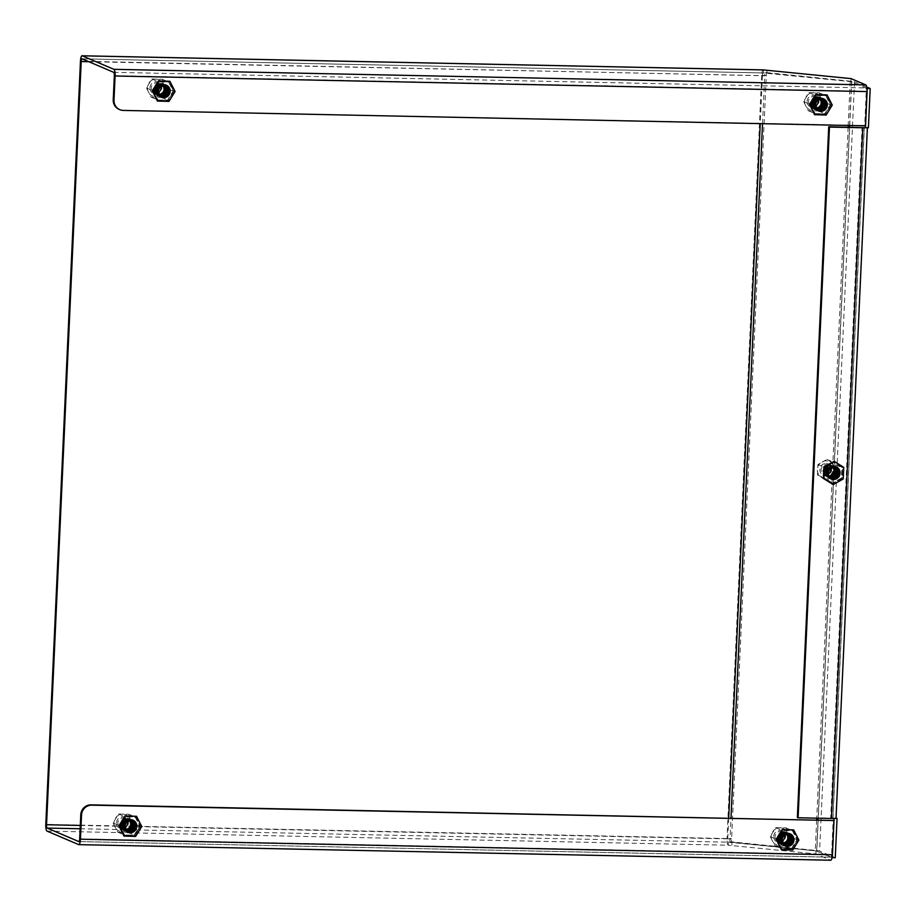 <?xml version="1.0" encoding="UTF-8"?>
<svg xmlns="http://www.w3.org/2000/svg" width="916" height="916" viewBox="0 0 916 916"><rect width="100%" height="100%" fill="white"/><g stroke="black" fill="none" stroke-linecap="round" stroke-linejoin="round"><path stroke-width="0.69" stroke-dasharray="4.58 3.44" d="M824.125 478.003L832.907 483.534L842.17 478.381L842.663 467.675L833.881 462.145L824.606 467.309L824.125 478.003L823.381 477.683L832.163 483.224L841.426 478.06L841.918 467.366L833.136 461.824L823.873 466.988L823.381 477.683M797.355 817.473L830.697 818.16L862.071 127.45M157.85 100.256L168.281 100.474L173.903 91.325L169.117 81.948L158.697 81.73L153.064 90.89L157.117 99.947L167.536 100.153L173.158 91.005L168.372 81.627L157.953 81.421L152.319 90.569L157.117 99.947M815.022 113.882L825.442 114.099L831.075 104.939L826.289 95.573L815.87 95.356L810.236 104.504L814.278 113.561L824.698 113.779L830.331 104.619L825.545 95.253L815.125 95.035L809.492 104.195L814.278 113.561M123.339 110.424L864.704 125.492L866.261 91.257L114.34 75.673M122.595 110.115A10.122 9.767 -66.9 0 1 119.08 109.359M782.493 830.365L776.86 839.525L781.646 848.892L792.065 849.109L797.699 839.949L792.913 830.583L781.749 830.045L776.115 839.205L780.901 848.571L791.321 848.788L796.954 839.64L792.168 830.262L781.749 830.045M125.32 816.751L119.687 825.9L124.473 835.278L134.904 835.484L140.526 826.335L135.74 816.957L124.576 816.431L118.943 825.579L123.74 834.957L134.16 835.174L139.782 826.014L134.996 816.648L124.576 816.431M79.681 838.884L831.602 854.468L833.159 820.232M865.952 127.725A6.08 0.584 2.6 0 0 867.395 127.416A6.08 0.584 2.6 0 0 867.212 127.255L868.414 127.771M80.139 828.762L728.357 842.193L728.22 845.216L815.847 853.907L830.594 860.193L78.673 844.609M832.037 857.571L816.648 850.998L729.915 842.022L730.052 838.999L727.762 838.861A3.034 0.756 91.2 0 0 728.357 842.193L815.984 850.884L830.732 857.17L78.959 841.586M815.984 850.884L815.847 853.907M88.783 61.693L762.41 75.65A3.034 0.756 91.2 0 1 763.223 72.937A3.034 0.756 91.2 0 1 763.291 72.948L850.918 81.638L865.654 87.925A3.034 0.756 91.2 0 1 866.261 91.257M850.918 81.638L851.056 78.616M866.925 88.302L850.197 81.513L764.849 72.765L766.406 72.593L731.472 841.838L816.82 850.575A6.08 0.584 -177.4 0 1 819.591 851.067L835.266 857.754M766.406 72.593L851.743 81.329A6.08 0.584 -177.4 0 1 854.525 81.822L866.754 87.031M864.257 127.347L832.907 817.908L834.591 818.435M80.459 61.223L764.711 75.788L764.849 72.765M762.536 123.671L764.711 75.788L766.268 75.604A6.08 0.584 -177.4 0 0 761.677 75.341A6.08 1.5 91.2 0 1 763.131 69.925M729.915 842.022L731.472 841.838M728.701 818.068L727.762 838.861L727.018 838.541A6.08 0.584 2.6 0 1 731.609 838.816L730.052 838.999L731.002 818.114M82.074 58.83L763.291 72.948L763.429 69.925M47.014 831.098L728.22 845.216A6.08 1.5 91.2 0 1 727.018 838.541L45.8 824.423M731.964 842.273L731.827 845.296M766.898 73.028L767.035 70.005M832.907 817.908L830.697 818.16M865.448 125.813L864.704 125.492M831.602 854.468A3.034 0.756 91.2 0 1 830.801 857.181A3.034 0.756 91.2 0 1 830.732 857.17M776.86 839.525L776.115 839.205M781.646 848.892L780.901 848.571M792.065 849.109L791.321 848.788M797.699 839.949L796.954 839.64M792.913 830.583L792.168 830.262M119.687 825.9L118.943 825.579M124.473 835.278L123.74 834.957M134.904 835.484L134.16 835.174M140.526 826.335L139.782 826.014M135.74 816.957L134.996 816.648M168.281 100.474L167.536 100.153M173.903 91.325L173.158 91.005M169.117 81.948L168.372 81.627M158.697 81.73L157.953 81.421M153.064 90.89L152.319 90.569M825.442 114.099L824.698 113.779M831.075 104.939L830.331 104.619M826.289 95.573L825.545 95.253M815.87 95.356L815.125 95.035M810.236 104.504L809.492 104.195M832.907 483.534L832.163 483.224M842.17 478.381L841.426 478.06M842.663 467.675L841.918 467.366M833.881 462.145L833.136 461.824M824.606 467.309L823.873 466.988M807.099 101.355A6.126 5.908 -66.9 0 1 813.316 95.379A6.126 5.908 -66.9 0 1 818.973 101.596A6.126 5.908 -66.9 0 1 812.755 107.561A6.126 5.908 -66.9 0 1 807.099 101.355M815.492 106.027A5.061 4.878 -66.9 0 1 808.393 101.481A5.061 4.878 -66.9 0 1 817.999 100.004M816.293 107.893A5.061 4.878 -66.9 0 1 811.37 102.752A5.061 4.878 -66.9 0 1 819.843 99.306M821.526 101.653A8.771 8.45 -66.9 0 1 812.641 110.195A8.771 8.45 -66.9 0 1 804.546 101.298A8.771 8.45 -66.9 0 1 813.431 92.756A8.771 8.45 -66.9 0 1 821.526 101.653M823.976 101.997L819.282 92.837L809.091 92.619L803.584 101.584L808.267 110.744L818.469 110.962L823.976 101.997L830.846 104.939L825.339 113.893L815.148 113.676L810.465 104.516L815.973 95.562L826.163 95.768L830.846 104.939M824.045 103.588L821.915 108.145L817.255 109.943L814.942 109.439L812.767 107.905L811.049 103.21L813.065 98.596L817.599 96.752L819.854 97.222L821.961 98.733L823.553 103.371L821.412 107.939L816.763 109.737L814.45 109.233L812.274 107.699L810.557 103.004L812.572 98.39L817.106 96.535L819.362 97.016L821.469 98.527L823.06 103.164L820.919 107.722L816.259 109.519L813.946 109.015A6.584 6.343 113.1 0 0 816.202 109.496C820.129 109.21 822.396 107.08 823.003 103.13L821.4 98.493L819.305 96.993L817.049 96.512L812.515 98.367L810.5 102.981L812.217 107.664L814.381 109.199L816.694 109.702L821.354 107.905L823.495 103.348L821.904 98.71L819.797 97.199L817.541 96.718L813.007 98.573L810.992 103.187L812.71 107.882L814.874 109.416L817.187 109.92L821.847 108.122L823.988 103.554M824.423 102.409L822.889 99.134L820.782 97.623L818.526 97.142L813.992 98.997L811.977 103.611L813.694 108.306L815.927 109.863L813.763 108.328L812.045 103.634L814.061 99.02L818.595 97.176L820.851 97.646L822.946 99.157L824.549 103.794L822.408 108.363L817.748 110.16L815.435 109.657L813.271 108.122L811.542 103.428L813.557 98.814L818.091 96.959L820.347 97.439L822.453 98.939L824.034 102.661M823.931 102.203L822.396 98.917L818.034 96.936L813.5 98.779L811.484 103.394L813.202 108.088L817.69 110.126L822.339 108.328L824.48 103.771M826.518 104.642L824.389 109.199L819.728 110.996L817.415 110.493L815.24 108.958L813.523 104.275L815.538 99.649L820.072 97.806L822.328 98.287L824.434 99.787L826.026 104.424L823.885 108.993L819.236 110.79L816.923 110.286L814.748 108.752L813.03 104.058L815.045 99.443L819.58 97.588L821.835 98.069L823.942 99.581L825.534 104.218L823.392 108.775L818.732 110.573L816.419 110.069L814.255 108.546L812.538 103.852L814.553 99.237L819.087 97.382L821.343 97.863L823.45 99.363L825.041 104.012M824.972 103.977L823.381 99.34L821.274 97.829L819.019 97.359L814.484 99.203L812.469 103.817L814.198 108.512L816.362 110.046L818.675 110.55L823.335 108.752L825.476 104.195L823.873 99.546L821.778 98.046L819.522 97.565L814.988 99.42L812.973 104.035L814.69 108.729L816.854 110.263L819.167 110.767L823.827 108.97L825.969 104.401L824.377 99.764L822.27 98.252L820.015 97.783L815.48 99.626L813.465 104.241L815.183 108.935L817.347 110.47L819.671 110.973L824.32 109.176L826.461 104.607M820.656 111.397L815.744 109.176L814.015 104.481L816.03 99.867L820.564 98.012L823.175 98.653M823.14 98.642L820.507 97.989L815.973 99.844L813.958 104.458L815.675 109.141L817.851 110.676L820.633 111.179M823.392 98.733L820.999 98.195L816.465 100.05L814.45 104.664L816.167 109.359L818.366 110.905M822.534 108.889L821.87 109.37M811.782 107.481A6.584 6.343 113.1 0 0 813.912 109.004L811.782 107.481L810.305 102.81L820.679 99.226M821.538 101.058L821.618 103.439M815.652 108.306L816.625 108.328L815.652 108.306L816.202 109.496M826.77 94.772L832.278 105.088M831.98 104.962L826.163 115.038M825.866 114.912L814.53 114.672M819.282 92.837L826.163 95.768M818.469 110.962L825.339 113.893M808.267 110.744L815.148 113.676M803.584 101.584L810.465 104.516M809.091 92.619L815.973 95.562M818.366 109.702L816.305 108.328L814.862 104.413L816.534 100.554L820.301 99.008L822.053 99.352L820.175 98.962L816.408 100.508L814.736 104.355L816.19 108.271L818.309 109.68M818.137 109.577L815.812 108.111L814.37 104.195L816.042 100.348L819.809 98.802L822.099 99.42M817.896 109.439L815.32 107.905L813.877 103.989L815.549 100.142L819.316 98.596L821.904 99.363M817.667 109.29L814.828 107.687L813.385 103.783L815.045 99.924L818.824 98.378L821.641 99.306M817.45 109.13L814.324 107.481L812.881 103.565L814.553 99.718L818.32 98.172L821.366 99.26M817.232 108.947L813.832 107.275L812.389 103.359L814.061 99.501L817.828 97.955L821.08 99.237M817.026 108.764L813.339 107.058L811.897 103.142L813.568 99.294L817.335 97.749L820.793 99.226M816.82 108.557L812.847 106.851L811.404 102.936L813.076 99.077L816.843 97.531L820.507 99.226M818.549 109.794L816.683 108.489L815.24 104.573L816.912 100.714L820.679 99.168L822.545 99.569M818.068 109.554L815.687 108.065L814.244 104.149L815.916 100.291L819.683 98.745L821.56 99.146M817.839 109.405L815.194 107.848L813.752 103.932L815.423 100.084L819.19 98.539L821.835 99.352M817.61 109.256L814.702 107.641L813.259 103.726L814.931 99.878L818.698 98.333L821.572 99.294M817.393 109.084L814.21 107.424L812.767 103.508L814.427 99.661L818.206 98.115L821.297 99.26M817.175 108.901L813.706 107.218L812.263 103.302L813.935 99.455L817.702 97.909L821.011 99.237M816.969 108.706L813.213 107.012L811.771 103.096L813.442 99.237L817.209 97.691L820.725 99.226M816.763 108.5L812.721 106.794L811.278 102.878L812.95 99.031L816.717 97.485L820.427 99.237M820.221 111.214L820.427 110.183M826.049 463.496A6.126 5.908 -66.9 0 1 831.705 469.713A6.126 5.908 -66.9 0 1 825.499 475.679A6.126 5.908 -66.9 0 1 819.843 469.473A6.126 5.908 -66.9 0 1 826.049 463.496M827.938 474.293A5.061 4.878 -66.9 0 1 821.251 468.671A5.061 4.878 -66.9 0 1 830.766 468.236M828.774 476.011A5.061 4.878 -66.9 0 1 824.24 469.942A5.061 4.878 -66.9 0 1 832.644 467.481M825.373 478.312A8.771 8.45 -66.9 0 1 817.278 469.416A8.771 8.45 -66.9 0 1 826.175 460.874A8.771 8.45 -66.9 0 1 834.27 469.771A8.771 8.45 -66.9 0 1 825.373 478.312M826.037 480.373L835.106 475.324L835.587 464.859L826.988 459.443L817.931 464.492L817.45 474.957L826.037 480.373L832.919 483.305L824.331 477.889L824.801 467.423L833.869 462.374L842.457 467.79L841.987 478.255L832.919 483.305M832.587 479.171L828.11 477.133L826.381 472.438L828.408 467.824L832.93 465.969L837.293 467.962L838.896 472.599L836.755 477.156L832.094 478.954L827.606 476.915L825.888 472.232L827.904 467.618L832.438 465.763L836.8 467.744L838.392 472.393L836.251 476.95L831.602 478.747L827.114 476.709L825.396 472.015L827.411 467.4L831.946 465.557L836.308 467.538L837.9 472.175L835.758 476.744L831.11 478.541L826.621 476.503L824.904 471.809L826.919 467.194L831.453 465.339L835.816 467.32L837.407 471.969L835.266 476.526L830.606 478.324L826.129 476.286L824.411 471.591L826.427 466.977L830.961 465.133L835.312 467.114L836.915 471.751L834.774 476.32L830.114 478.118L825.637 476.08L823.908 471.385L825.934 466.771L830.457 464.916L834.82 466.908L836.423 471.545L834.281 476.102L829.621 477.9L825.133 475.862L823.415 471.168L825.43 466.553L829.965 464.71L834.327 466.691L835.919 471.328L833.778 475.896L829.129 477.694L824.64 475.656L822.923 470.961L824.938 466.347A6.584 6.343 113.1 0 0 822.866 470.939L824.583 475.633L829.06 477.66L833.72 475.873L835.861 471.305L834.27 466.668L829.907 464.687L825.373 466.53L823.358 471.145L825.076 475.839L829.564 477.877L834.213 476.08L836.354 471.511L834.762 466.874L830.4 464.893L825.866 466.748L823.85 471.362L825.568 476.045L830.056 478.083L834.705 476.286L836.846 471.729L835.255 467.091L830.892 465.099L826.358 466.954L824.343 471.568L826.06 476.263L830.549 478.301L835.209 476.503L837.35 471.935L835.747 467.297L831.385 465.317L826.862 467.16L824.835 471.774L826.564 476.469L831.041 478.507L835.701 476.709L837.842 472.152L836.239 467.515L831.888 465.523L827.354 467.378L825.339 471.992L827.056 476.686L831.533 478.725L836.193 476.927L838.335 472.358L836.743 467.721L832.381 465.74L827.846 467.584L825.831 472.198L827.549 476.892L832.037 478.931L836.686 477.133L838.827 472.576L837.235 467.927L832.873 465.946L828.339 467.801L826.324 472.416L828.041 477.11L832.529 479.137M836.193 466.885L833.858 466.37C830.01 466.691 827.835 468.855 827.308 472.839L826.885 472.645C827.4 468.66 829.587 466.507 833.434 466.187L835.976 466.794M835.942 466.782L833.365 466.164L828.831 468.007L826.816 472.622L828.533 477.316L830.915 478.931M824.938 466.347L829.495 464.721L833.262 466.45M833.778 467.046L834.236 467.778M834.694 468.923L834.865 469.725M830.068 476.423L826.919 476.045L823.805 470.435L822.866 470.939M833.915 461.217L843.762 467.355M843.464 467.229L843.235 478.988M842.938 478.862L832.862 484.472M835.106 475.324L841.987 478.255M817.45 474.957L824.331 477.889M817.931 464.492L824.801 467.423M826.988 459.443L833.869 462.374M835.587 464.859L842.457 467.79M826.885 472.645L828.224 472.793M827.721 472.816L829.392 468.729L833.159 467.183L835.289 467.687M830.743 477.66L828.556 476.228L827.114 472.312L828.774 468.465L832.541 466.92L834.968 467.584M827.32 473.549L828.9 468.523L832.667 466.977L835.026 467.607M830.503 477.545L828.178 476.068L826.736 472.152L828.408 468.305L832.175 466.759L834.762 467.538M830.262 477.408L827.686 475.862L826.243 471.946L827.915 468.099L831.682 466.553L834.499 467.481M830.033 477.247L827.194 475.656L825.751 471.74L827.423 467.881L831.19 466.336L834.224 467.435M829.816 477.087L826.701 475.438L825.259 471.522L826.919 467.675L830.686 466.13L833.949 467.4M829.598 476.915L826.198 475.232L824.755 471.316L826.427 467.458L830.194 465.912L833.652 467.389M829.392 476.721L825.705 475.015L824.263 471.099L825.934 467.252L829.701 465.706L833.365 467.4M829.186 476.515L825.213 474.809L823.805 470.435M828.098 472.736L829.77 468.889L833.537 467.343L835.472 467.767M827.606 472.816L829.278 468.671L833.045 467.126L835.22 467.664M830.434 477.511L828.053 476.022L826.61 472.106L828.282 468.259L832.049 466.713L834.705 467.515M830.205 477.362L827.56 475.805L826.118 471.889L827.789 468.042L831.556 466.496L834.43 467.469M829.976 477.213L827.068 475.599L825.625 471.683L827.297 467.836L831.064 466.29L834.155 467.423M829.759 477.041L826.576 475.393L825.133 471.477L826.805 467.618L830.572 466.072L833.869 467.4M829.541 476.858L826.083 475.175L824.64 471.259L826.301 467.412L830.068 465.866L833.583 467.389M829.335 476.663L825.579 474.969L824.137 471.053L825.808 467.194L829.575 465.649L833.285 467.4M829.129 476.457L828.385 476.423M773.722 836.365A6.126 5.908 -66.9 0 1 779.94 830.4A6.126 5.908 -66.9 0 1 785.596 836.606A6.126 5.908 -66.9 0 1 779.379 842.583A6.126 5.908 -66.9 0 1 773.722 836.365M782.115 841.037A5.061 4.878 -66.9 0 1 775.016 836.491A5.061 4.878 -66.9 0 1 784.623 835.026M782.917 842.903A5.061 4.878 -66.9 0 1 777.993 837.774A5.061 4.878 -66.9 0 1 786.466 834.316M788.149 836.663A8.771 8.45 -66.9 0 1 779.264 845.205A8.771 8.45 -66.9 0 1 771.169 836.308A8.771 8.45 -66.9 0 1 780.054 827.766A8.771 8.45 -66.9 0 1 788.149 836.663M790.6 837.018L785.905 827.846L775.715 827.64L770.207 836.594L774.89 845.766L785.092 845.972L790.6 837.018L797.47 839.949L791.962 848.903L781.772 848.697L777.089 839.525L782.596 830.572L792.787 830.778L797.47 839.949M790.668 838.598L788.539 843.155L783.878 844.953L781.566 844.46L779.39 842.926L777.673 838.232L779.688 833.617L784.222 831.762L786.478 832.243L788.584 833.743L790.176 838.392L788.035 842.949L783.386 844.747L781.073 844.243L778.898 842.709L777.18 838.014L779.195 833.4L783.73 831.556L785.985 832.026L788.092 833.537L789.684 838.174L787.542 842.743L782.882 844.541L780.569 844.037A6.584 6.343 113.1 0 0 782.825 844.506C786.752 844.22 789.019 842.102 789.626 838.151L788.023 833.514L785.928 832.003L783.672 831.522L779.138 833.377L777.123 837.991L778.84 842.686L781.005 844.22L783.317 844.724L787.978 842.926L790.119 838.358L788.527 833.72L786.42 832.22L784.165 831.739L779.63 833.583L777.615 838.197L779.333 842.892L781.497 844.426L783.81 844.93L788.47 843.132L790.611 838.575M783.833 845.273L780.386 843.338L778.669 838.655L780.684 834.029L785.218 832.186L787.474 832.667L789.569 834.167L791.172 838.804L789.031 843.373L784.371 845.17L782.058 844.667L779.894 843.132L778.165 838.438L780.18 833.823L784.714 831.968L786.97 832.449L789.077 833.961L790.657 837.671M790.554 837.213L789.019 833.926L784.657 831.946L780.123 833.8L778.108 838.415L779.825 843.109L784.314 845.147L788.962 843.35L791.103 838.781M791.046 837.419L789.512 834.144L787.405 832.633L785.149 832.163L780.615 834.007L778.6 838.621L780.317 843.315L783.81 845.25M793.142 839.651L791.012 844.22L786.352 846.018L784.039 845.514L781.863 843.98L780.146 839.285L782.161 834.671L786.695 832.816L788.951 833.297L791.058 834.797L792.649 839.445L790.508 844.002L785.859 845.8L783.546 845.296L781.371 843.762L779.653 839.067L781.669 834.453L786.203 832.61L788.458 833.091L790.565 834.591L792.157 839.228L790.016 843.796L785.356 845.594L783.043 845.09L780.879 843.556L779.161 838.861L781.176 834.247L785.71 832.392L787.966 832.873L790.073 834.384L791.664 839.022M791.596 838.999L790.004 834.35L787.897 832.85L785.642 832.369L781.108 834.224L779.092 838.838L780.821 843.533L782.985 845.056L785.298 845.56L789.958 843.762L792.1 839.205L790.497 834.568L788.401 833.056L786.146 832.575L781.611 834.43L779.596 839.045L781.314 843.739L783.478 845.273L785.791 845.777L790.451 843.98L792.592 839.411L791 834.774L788.894 833.274L786.638 832.793L782.104 834.636L780.088 839.262L781.806 843.945L783.97 845.479L786.283 845.983L790.943 844.186L793.084 839.628M787.279 846.407L782.367 844.186L780.638 839.491L782.653 834.877L787.188 833.033L789.798 833.675M789.764 833.663L787.13 832.999L782.596 834.854L780.581 839.468L782.298 844.163L784.474 845.697L787.256 846.189M790.016 833.755L787.623 833.217L783.088 835.06L781.073 839.674L782.791 844.369L784.989 845.915M789.157 843.911L788.493 844.38M778.405 842.502A6.584 6.343 113.1 0 0 780.535 844.014L778.405 842.502L776.928 837.819L787.302 834.236M788.161 836.068L788.241 838.461M782.275 843.327L783.249 843.338L782.275 843.327L782.825 844.506M793.393 829.782L798.901 840.098M798.603 839.972L792.787 850.048M792.489 849.922L781.153 849.693M785.905 827.846L792.787 830.778M785.092 845.972L791.962 848.903M774.89 845.766L781.772 848.697M770.207 836.594L777.089 839.525M775.715 827.64L782.596 830.572M784.989 844.724L782.928 843.338L781.485 839.422L783.157 835.575L786.924 834.029L788.802 834.419L786.798 833.972L783.031 835.518L781.359 839.377L782.814 843.293L784.932 844.689M784.76 844.598L782.436 843.132L780.993 839.216L782.665 835.358L786.432 833.812L788.722 834.43M784.52 844.46L781.943 842.915L780.501 838.999L782.172 835.152L785.939 833.606L788.527 834.384M784.291 844.312L781.451 842.709L780.008 838.793L781.669 834.945L785.447 833.388L788.264 834.316M784.073 844.14L780.947 842.491L779.505 838.575L781.176 834.728L784.943 833.182L787.989 834.281M783.856 843.968L780.455 842.285L779.012 838.369L780.684 834.522L784.451 832.976L787.703 834.247M783.649 843.773L779.963 842.079L778.52 838.163L780.192 834.304L783.959 832.758L787.417 834.236M783.443 843.567L779.47 841.861L778.028 837.945L779.699 834.098L783.466 832.552L787.13 834.247M785.172 844.804L783.306 843.499L781.863 839.583L783.524 835.736L787.302 834.19L789.168 834.579M784.691 844.563L782.31 843.075L780.867 839.159L782.539 835.312L786.306 833.766L788.184 834.155M784.462 844.426L781.817 842.869L780.375 838.953L782.046 835.094L785.813 833.549L788.458 834.362M784.233 844.266L781.325 842.651L779.882 838.735L781.554 834.888L785.321 833.342L788.195 834.304M784.016 844.105L780.833 842.445L779.39 838.529L781.05 834.671L784.829 833.125L787.92 834.27M783.798 843.922L780.329 842.228L778.886 838.312L780.558 834.465L784.325 832.919L787.634 834.247M783.592 843.728L779.837 842.022L778.394 838.106L780.066 834.258L783.833 832.713L787.348 834.236M783.386 843.51L779.344 841.815L777.902 837.9L779.573 834.041L783.34 832.495L787.05 834.247M786.844 846.224L787.05 845.205M116.561 822.74A6.126 5.908 -66.9 0 1 122.767 816.774A6.126 5.908 -66.9 0 1 128.423 822.992A6.126 5.908 -66.9 0 1 122.217 828.957A6.126 5.908 -66.9 0 1 116.561 822.74M124.942 827.423A5.061 4.878 -66.9 0 1 117.843 822.877A5.061 4.878 -66.9 0 1 127.45 821.4M125.744 829.278A5.061 4.878 -66.9 0 1 120.832 824.148A5.061 4.878 -66.9 0 1 129.293 820.69M130.988 823.049A8.771 8.45 -66.9 0 1 122.091 831.591A8.771 8.45 -66.9 0 1 113.996 822.694A8.771 8.45 -66.9 0 1 122.893 814.152A8.771 8.45 -66.9 0 1 130.988 823.049M133.427 823.392L128.744 814.232L118.553 814.015L113.034 822.969L117.729 832.14L127.919 832.346L133.427 823.392L140.297 826.324L134.789 835.289L124.599 835.071L119.916 825.911L125.423 816.946L135.614 817.164L140.297 826.324M133.507 824.972L131.366 829.541L126.706 831.339L122.229 829.301L120.511 824.606L122.526 819.992L127.061 818.148L131.412 820.129L133.015 824.766L130.874 829.335L126.213 831.121L121.725 829.095L120.007 824.4L122.023 819.786L126.557 817.931L130.919 819.912L132.511 824.56L130.381 829.117L125.721 830.915L121.233 828.877A6.584 6.343 113.1 0 0 125.652 830.892C129.591 830.594 131.858 828.476 132.454 824.526L130.862 819.889L128.755 818.389L126.5 817.908L121.965 819.751L119.95 824.366L121.668 829.06L123.832 830.594L126.156 831.098L130.805 829.301L132.946 824.743L131.354 820.106L129.248 818.595L126.992 818.114L122.458 819.969L120.443 824.583L122.16 829.278L124.336 830.812L126.648 831.316L131.309 829.518L133.438 824.95M126.671 831.648L123.213 829.724L121.496 825.03L123.511 820.415L128.045 818.56L130.301 819.041L132.408 820.553L133.999 825.19L131.858 829.747L127.198 831.545L124.885 831.041L122.721 829.507L121.004 824.824L123.019 820.209L127.553 818.354L129.809 818.835L131.904 820.335L133.496 824.057M133.381 823.598L131.847 820.312L127.484 818.332L122.95 820.175L120.935 824.789L122.652 829.484L127.141 831.522L131.801 829.724L133.942 825.167M133.873 823.805L132.339 820.518L130.244 819.019L127.988 818.538L123.454 820.393L121.439 825.007L123.156 829.701L126.637 831.625M135.98 826.037L133.839 830.594L129.179 832.392L126.866 831.888L124.702 830.354L122.984 825.66L125 821.045L129.534 819.202L131.79 819.671L133.885 821.183L135.488 825.82L133.347 830.388L128.687 832.186L126.374 831.682L124.198 830.148L122.481 825.453L124.496 820.839L129.03 818.984L131.286 819.465L133.393 820.976L134.984 825.614L132.854 830.171L128.194 831.968L125.881 831.465L123.706 829.93L121.988 825.236L124.004 820.622L128.538 818.778L130.793 819.259L132.9 820.759L134.492 825.396M134.434 825.373L132.831 820.736L130.736 819.225L128.48 818.755L123.946 820.599L121.931 825.213L123.649 829.907L125.813 831.442L128.126 831.946L132.786 830.148L134.927 825.579L133.335 820.942L131.228 819.442L128.973 818.961L124.439 820.816L122.423 825.43L124.141 830.114L126.305 831.648L128.629 832.152L133.278 830.354L135.419 825.797L133.828 821.16L131.721 819.648L129.465 819.167L124.931 821.022L122.916 825.637L124.633 830.331L126.809 831.865L129.122 832.369L133.782 830.572L135.912 826.003M130.106 832.793L125.194 830.572L123.477 825.877L125.492 821.263L130.026 819.408L132.625 820.049M132.591 820.038L129.958 819.385L125.423 821.228L123.408 825.843L125.126 830.537L127.301 832.072L130.083 832.575M132.854 820.129L130.461 819.591L125.927 821.446L123.912 826.06L125.629 830.755L127.828 832.3M131.984 830.285L131.32 830.755M121.233 828.877L119.756 824.205L130.141 820.622M130.988 822.453L131.068 824.835M125.103 829.701L126.076 829.724L125.103 829.701L125.652 830.892M136.232 816.167L141.728 826.484M141.43 826.347L135.614 836.434M135.316 836.308L123.992 836.068M128.744 814.232L135.614 817.164M127.919 832.346L134.789 835.289M117.729 832.14L124.599 835.071M113.034 822.969L119.916 825.911M118.553 814.015L125.423 816.946M127.828 831.098L125.767 829.724L124.324 825.808L125.984 821.95L129.751 820.404L131.515 820.747L129.637 820.358L125.87 821.904L124.198 825.751L125.641 829.667L127.759 831.064M127.587 830.972L125.263 829.507L123.82 825.591L125.492 821.744L129.259 820.198L131.561 820.816M127.347 830.835L124.771 829.301L123.328 825.385L125 821.526L128.767 819.98L131.354 820.759M127.129 830.686L124.278 829.083L122.836 825.167L124.507 821.32L128.274 819.774L131.091 820.702M126.9 830.526L123.786 828.877L122.343 824.961L124.015 821.114L127.782 819.568L130.816 820.656M126.683 830.343L123.294 828.659L121.851 824.743L123.511 820.896L127.278 819.351L130.541 820.633M126.477 830.148L122.79 828.453L121.347 824.537L123.019 820.69L126.786 819.144L130.255 820.622M126.271 829.942L122.297 828.247L120.855 824.331L122.526 820.473L126.293 818.927L129.958 820.622M128.011 831.19L126.133 829.873L124.691 825.957L126.362 822.11L130.129 820.564L132.007 820.965M127.53 830.938L125.148 829.461L123.706 825.545L125.366 821.686L129.133 820.141L131.011 820.541M127.29 830.801L124.645 829.243L123.202 825.327L124.874 821.48L128.641 819.935L131.297 820.747M127.072 830.652L124.152 829.037L122.71 825.121L124.381 821.263L128.148 819.717L131.022 820.69M126.843 830.48L123.66 828.82L122.217 824.904L123.889 821.057L127.656 819.511L130.748 820.644M126.637 830.297L123.168 828.614L121.725 824.698L123.397 820.851L127.164 819.293L130.461 820.622M126.419 830.102L122.675 828.396L121.233 824.48L122.893 820.633L126.66 819.087L130.175 820.622M126.225 829.896L122.172 828.19L120.729 824.274L122.401 820.427L126.168 818.881L129.877 820.622M129.671 832.61L129.877 831.579M149.938 87.73A6.126 5.908 -66.9 0 1 156.144 81.764A6.126 5.908 -66.9 0 1 161.8 87.982A6.126 5.908 -66.9 0 1 155.594 93.947A6.126 5.908 -66.9 0 1 149.938 87.73M158.319 92.401A5.061 4.878 -66.9 0 1 151.22 87.867A5.061 4.878 -66.9 0 1 160.827 86.39M159.121 94.268A5.061 4.878 -66.9 0 1 154.209 89.138A5.061 4.878 -66.9 0 1 162.67 85.68M164.365 88.028A8.771 8.45 -66.9 0 1 155.468 96.569A8.771 8.45 -66.9 0 1 147.373 87.673A8.771 8.45 -66.9 0 1 156.27 79.131A8.771 8.45 -66.9 0 1 164.365 88.028M166.804 88.383L162.121 79.211L151.93 79.005L146.411 87.959L151.106 97.13L161.296 97.336L166.804 88.383L173.674 91.314L168.166 100.268L157.976 100.062L153.293 90.89L158.8 81.936L168.991 82.142L173.674 91.314M166.884 89.963L164.743 94.531L160.082 96.329L155.606 94.291L153.888 89.596L155.903 84.982L160.437 83.127L164.788 85.108L166.391 89.757L164.25 94.314L159.59 96.111L155.102 94.073L153.384 89.379L155.399 84.764L159.934 82.921L164.296 84.902L165.888 89.539L163.758 94.108L159.098 95.905L154.609 93.867A6.584 6.343 113.1 0 0 159.029 95.871C162.968 95.585 165.235 93.466 165.83 89.516L164.239 84.879L162.132 83.367L159.876 82.887L155.342 84.741L153.327 89.356L155.044 94.05L157.209 95.585L159.533 96.088L164.182 94.291L166.323 89.722L164.731 85.085L162.624 83.585L160.369 83.104L155.834 84.948L153.819 89.573L155.537 94.256L157.712 95.791L160.025 96.294L164.685 94.497L166.815 89.94M160.048 96.638L156.59 94.714L154.873 90.02L156.888 85.406L161.422 83.551L163.678 84.032L165.785 85.532L167.376 90.18L165.235 94.737L160.575 96.535L158.262 96.031L156.098 94.497L154.38 89.802L156.396 85.188L160.93 83.345L163.185 83.814L165.281 85.325L166.872 89.035M166.758 88.577L165.224 85.302L160.861 83.31L156.327 85.165L154.312 89.779L156.029 94.474L160.518 96.512L165.178 94.714L167.319 90.146M167.25 88.795L165.716 85.509L163.621 84.009L161.365 83.528L156.831 85.371L154.815 89.986L156.533 94.68L160.014 96.615M169.357 91.016L167.216 95.585L162.556 97.382L160.243 96.878L158.079 95.344L156.361 90.65L158.376 86.035L162.911 84.18L165.166 84.661L167.262 86.173L168.865 90.81L166.723 95.367L162.063 97.165L159.75 96.661L157.575 95.127L155.857 90.444L157.873 85.818L162.407 83.974L164.662 84.455L166.769 85.955L168.361 90.592L166.231 95.161L161.571 96.959L159.258 96.455L157.083 94.921L155.365 90.226L157.38 85.612L161.914 83.757L164.17 84.238L166.277 85.749L167.868 90.386M167.811 90.363L166.208 85.715L164.113 84.215L161.857 83.734L157.323 85.589L155.308 90.203L157.025 94.898L159.189 96.432L161.502 96.936L166.162 95.138L168.304 90.569L166.712 85.932L164.605 84.421L162.35 83.951L157.815 85.795L155.8 90.409L157.518 95.104L159.682 96.638L162.006 97.142L166.655 95.344L168.796 90.787L167.204 86.138L165.098 84.638L162.842 84.157L158.308 86.012L156.292 90.627L158.01 95.321L160.186 96.844L162.498 97.348L167.159 95.55L169.288 90.993M163.483 97.772L158.571 95.55L156.854 90.856L158.869 86.241L163.403 84.398L166.002 85.039M165.968 85.028L163.334 84.364L158.8 86.218L156.785 90.833L158.502 95.527L160.678 97.062L163.46 97.554M166.231 85.119L163.838 84.581L159.304 86.425L157.289 91.05L159.006 95.733L161.205 97.279M165.361 95.275L164.697 95.745M154.609 93.867L153.132 89.184L163.517 85.6M164.365 87.432L164.445 89.825M158.479 94.692L159.453 94.703L158.479 94.692L159.029 95.871M169.609 81.158L175.105 91.463M174.807 91.337L168.991 101.413M168.693 101.287L157.369 101.058M162.121 79.211L168.991 82.142M161.296 97.336L168.166 100.268M151.106 97.13L157.976 100.062M146.411 87.959L153.293 90.89M151.93 79.005L158.8 81.936M161.205 96.088L159.144 94.703L157.701 90.787L159.361 86.94L163.128 85.394L165.006 85.795L163.014 85.337L159.247 86.883L157.575 90.741L159.018 94.657L161.147 96.054M160.964 95.962L158.64 94.497L157.197 90.581L158.869 86.734L162.636 85.177L164.937 85.795M160.724 95.825L158.147 94.279L156.705 90.363L158.376 86.516L162.143 84.97L164.731 85.749M160.506 95.676L157.655 94.073L156.212 90.157L157.884 86.31L161.651 84.764L164.468 85.692M160.277 95.504L157.163 93.867L155.72 89.951L157.392 86.093L161.159 84.547L164.193 85.646M160.06 95.333L156.67 93.65L155.228 89.734L156.888 85.886L160.655 84.341L163.918 85.612M159.853 95.138L156.167 93.443L154.724 89.528L156.396 85.669L160.163 84.123L163.632 85.6M159.647 94.932L155.674 93.226L154.231 89.31L155.903 85.463L159.67 83.917L163.334 85.612M161.388 96.169L159.51 94.863L158.067 90.947L159.739 87.1L163.506 85.554L165.384 85.944M160.907 95.928L158.525 94.44L157.083 90.524L158.743 86.677L162.51 85.131L164.388 85.532M160.666 95.791L158.021 94.233L156.579 90.318L158.25 86.459L162.018 84.913L164.674 85.726M160.449 95.63L157.529 94.016L156.086 90.1L157.758 86.253L161.525 84.707L164.399 85.68M160.22 95.47L157.037 93.81L155.594 89.894L157.266 86.047L161.033 84.501L164.124 85.635M160.014 95.287L156.544 93.604L155.102 89.688L156.773 85.829L160.54 84.283L163.838 85.612M159.796 95.092L156.052 93.386L154.609 89.47L156.27 85.623L160.037 84.077L163.552 85.6M159.602 94.875L155.548 93.18L154.106 89.264L155.777 85.406L159.544 83.86L163.254 85.612M163.048 97.588L163.254 96.569M113.733 72.341L865.654 87.925M867.212 127.255L835.85 817.965M854.525 81.822L819.591 851.067M816.648 850.998L818.057 819.923M818.137 818.206L849.51 127.198M849.59 125.481L851.582 81.753M851.743 81.329L816.82 850.575M850.197 81.513L848.193 125.446M848.113 127.164L816.74 818.171M816.66 819.889L815.263 850.758M761.677 75.341L727.018 838.541M727.762 838.861L126.271 826.392M124.816 826.369L80.299 825.442M762.41 75.65L760.234 123.626M763.223 72.937L82.005 58.819M832.999 817.988L864.361 127.278M78.879 841.598L830.801 857.181M818.263 98.195L815.286 96.924M814.29 107.516L811.313 106.245M831.007 466.313L828.018 465.042M827.034 475.633L824.045 474.362M784.886 833.217L781.909 831.946M780.913 842.525L777.936 841.254M127.713 819.591L124.736 818.32M123.74 828.911L120.763 827.64M161.09 84.581L158.113 83.31M157.117 93.89L154.14 92.619"/><path stroke-width="1.37" d="M866.754 87.031L870.2 88.508L868.414 127.771L865.952 127.725A6.08 0.584 2.6 0 1 862.803 127.771L829.461 127.084L798.099 817.793L831.442 818.48A6.08 0.584 -177.4 0 0 834.591 818.435L837.052 818.48L836.033 818.045M870.2 88.508L867.257 88.44L865.471 127.713L828.717 126.763L797.355 817.473L798.099 817.793M82.062 55.773A6.08 1.5 -88.8 0 1 82.211 55.807L113.87 69.318A6.08 1.5 -88.8 0 1 115.084 75.994L113.985 100.153A10.122 9.767 113.1 0 0 123.339 110.424L865.448 125.813L867.005 91.577A6.08 1.5 91.2 0 0 865.792 84.902L851.056 78.616L763.429 69.925A6.08 1.5 91.2 0 0 763.28 69.891L82.062 55.773A6.08 1.5 -88.8 0 0 80.459 61.223L45.8 824.423A6.08 1.5 -88.8 0 0 47.014 831.098L78.673 844.609A6.08 1.5 -88.8 0 0 78.822 844.644A6.08 1.5 -88.8 0 0 80.425 839.193L81.524 815.034L80.78 814.713L79.681 838.884A3.034 0.756 -88.8 0 1 78.879 841.598A3.034 0.756 -88.8 0 1 78.81 841.586L47.151 828.075L80.139 828.762M119.824 109.668L119.08 109.359A10.122 9.767 -66.9 0 1 113.241 99.844L113.985 100.153M80.299 825.442L46.544 824.743L81.203 61.532A3.034 0.756 -88.8 0 1 82.005 58.819A3.034 0.756 -88.8 0 1 82.074 58.83L113.733 72.341A3.034 0.756 -88.8 0 1 114.34 75.673L113.241 99.844M78.822 844.644L830.743 860.227A6.08 1.5 91.2 0 0 832.346 854.777L833.904 820.553L91.795 805.164A10.122 9.767 113.1 0 0 81.524 815.034M80.78 814.713A10.122 9.767 -66.9 0 1 91.05 804.855L91.795 805.164M833.904 820.553L91.05 804.855M867.383 127.748L836.033 818.125A6.08 0.584 -177.4 0 1 834.591 818.435M837.052 818.48L835.266 857.754L832.037 857.571M834.11 818.457L832.323 857.697M46.544 824.743A3.034 0.756 -88.8 0 0 47.151 828.075M829.461 127.084L828.717 126.763M817.999 100.004A5.061 4.878 -66.9 0 1 815.492 106.027M819.843 99.306A5.061 4.878 -66.9 0 1 816.293 107.893M824.034 102.661L824.045 103.588M823.988 103.554L823.931 102.203M824.48 103.771L824.423 102.409M823.175 98.653L824.927 100.004L826.518 104.642M826.461 104.607L824.869 99.97L823.14 98.642M827.331 104.985A6.584 6.343 113.1 0 0 823.53 98.791A6.584 6.343 113.1 0 0 814.576 104.722A6.584 6.343 113.1 0 0 820.656 111.397A6.584 6.343 113.1 0 0 827.331 104.985M820.633 111.179L824.812 109.382L826.953 104.825L825.362 100.188L823.392 98.733M825.041 104.012L822.534 108.889M821.87 109.37L820.026 110.16M819.912 110.149L821.549 109.496M822.11 109.141L824.972 103.977M818.549 109.794L820.553 110.241L820.656 111.397L818.354 110.893M820.679 99.226L821.538 101.058M820.427 99.237L821.618 103.439C820.873 106.714 818.893 108.34 815.652 108.306M814.828 114.798L809.63 104.619L815.744 94.669L827.068 94.898L832.278 105.088L826.163 115.038L814.53 114.672L809.63 104.619M809.332 104.493L815.744 94.669M815.446 94.543L827.068 94.898M820.553 110.241L816.809 108.535L815.355 104.619L817.026 100.771L820.793 99.226L822.671 99.615L824.423 100.874L825.74 104.733L823.942 108.535L820.06 110.023L818.366 109.702M822.179 99.409L823.931 100.657L825.247 104.527L823.45 108.328L818.137 109.577M821.927 99.306L823.427 100.451L824.755 104.309L822.957 108.111L817.896 109.439M821.904 99.363L824.251 104.103L822.465 107.905L817.667 109.29M821.641 99.306L823.759 103.897L821.973 107.687L817.45 109.13M821.366 99.26L823.266 103.68L821.469 107.481L817.232 108.947M821.08 99.237L822.774 103.474L820.976 107.264L817.026 108.764M820.793 99.226L822.282 103.256L820.484 107.058L816.82 108.557M820.507 99.226L821.778 103.05L819.992 106.851L816.625 108.328M822.671 99.615L824.297 100.817L825.614 104.687L823.827 108.477L819.935 109.977L818.309 109.68M822.053 99.352L823.805 100.611L825.121 104.47L823.324 108.271L818.068 109.554M822.099 99.42L823.312 100.394L824.629 104.264L822.831 108.065L817.839 109.405M821.835 99.352L824.137 104.046L822.339 107.848L817.61 109.256M821.572 99.294L823.633 103.84L821.847 107.641L817.393 109.084M821.297 99.26L823.14 103.623L821.354 107.424L817.175 108.901M821.011 99.237L822.648 103.416L820.851 107.218L816.969 108.706M820.725 99.226L822.156 103.21L820.358 107L816.763 108.5M830.766 468.236A5.061 4.878 -66.9 0 1 827.938 474.293M832.644 467.481A5.061 4.878 -66.9 0 1 828.774 476.011M835.976 466.794L837.785 468.168L839.388 472.805L837.247 477.373L832.587 479.171M832.529 479.137L837.178 477.35L839.319 472.782L837.728 468.145L835.942 466.782M833.388 479.515A6.584 6.343 113.1 0 0 836.274 466.908A6.584 6.343 113.1 0 0 827.308 472.839A6.584 6.343 113.1 0 0 833.388 479.515M830.915 478.931L833.022 479.354L837.682 477.557L839.823 472.988L838.22 468.351L836.193 466.885M833.262 466.45L833.778 467.046M834.236 467.778L834.694 468.923M834.865 469.725L830.068 476.423M824.148 466.954L834.213 461.343L843.762 467.355L843.235 478.988L833.159 484.598L823.621 478.576L823.85 466.828L834.213 461.343M823.621 478.576L833.159 484.598M823.324 478.45L823.85 466.828M827.308 472.839L828.224 472.793L829.896 468.935L833.663 467.389L837.281 469.038L838.598 472.908L836.812 476.709L832.919 478.198L829.175 476.492L827.721 472.816M835.289 467.687L836.789 468.832L838.106 472.69L836.308 476.492L832.426 477.992L830.743 477.66M830.491 477.568L828.671 476.286L827.32 473.549M835.026 467.607L836.297 468.626L837.613 472.484L835.816 476.286L830.503 477.545M834.762 467.538L837.121 472.278L835.323 476.068L830.262 477.408M834.499 467.481L836.617 472.061L834.831 475.862L830.033 477.247M834.224 467.435L836.125 471.855L834.339 475.644L829.816 477.087M833.949 467.4L835.632 471.637L833.835 475.438L829.598 476.915M833.652 467.389L835.14 471.431L833.342 475.232L829.392 476.721M833.365 467.4L834.648 471.213L832.85 475.015L829.186 476.515M835.472 467.767L837.155 468.992L838.472 472.851L836.686 476.652L832.793 478.141L830.915 477.751M830.858 477.728L829.049 476.446L827.606 472.816M835.22 467.664L836.663 468.774L837.98 472.645L836.193 476.446L832.3 477.934L830.675 477.637M834.968 467.584L836.171 468.568L837.487 472.427L835.69 476.228L830.434 477.511M834.705 467.515L836.995 472.221L835.197 476.022L830.205 477.362M834.43 467.469L836.503 472.003L834.705 475.805L829.976 477.213M834.155 467.423L835.999 471.797L834.213 475.599L829.759 477.041M833.869 467.4L835.507 471.591L833.72 475.381L829.541 476.858M833.583 467.389L835.014 471.374L833.217 475.175L829.335 476.663M833.285 467.4L834.522 471.168L832.724 474.957L829.129 476.457M784.623 835.026A5.061 4.878 -66.9 0 1 782.115 841.037M786.466 834.316A5.061 4.878 -66.9 0 1 782.917 842.903M790.657 837.671L790.668 838.598M790.611 838.575L790.554 837.213M791.103 838.781L791.046 837.419M789.798 833.675L791.55 835.014L793.142 839.651M793.084 839.628L791.493 834.991L789.764 833.663M793.954 839.995A6.584 6.343 113.1 0 0 790.153 833.812A6.584 6.343 113.1 0 0 781.199 839.732A6.584 6.343 113.1 0 0 787.279 846.407A6.584 6.343 113.1 0 0 793.954 839.995M787.256 846.189L791.435 844.403L793.577 839.835L791.985 835.197L790.016 833.755M791.664 839.022L789.157 843.911M788.493 844.38L786.649 845.17M788.172 844.506L783.833 845.273M783.81 845.25L786.443 845.182M788.733 844.151L791.596 838.999M785.172 844.804L787.176 845.25L787.279 846.407L784.978 845.915M787.302 834.236L788.161 836.068M787.05 834.247L788.241 838.461C787.497 841.724 785.516 843.35 782.275 843.327M781.451 849.819L776.253 839.628L782.367 829.678L793.691 829.907L798.901 840.098L792.787 850.048L781.451 849.819L776.253 839.628M775.955 839.503L782.367 829.678M782.069 829.553L793.691 829.907M787.176 845.25L783.432 843.556L781.978 839.64L783.649 835.781L787.417 834.236L789.294 834.636L791.046 835.884L792.363 839.754L790.565 843.544L786.684 845.044L784.989 844.724M788.802 834.419L790.554 835.678L791.871 839.537L790.073 843.338L784.76 844.598M788.55 834.327L790.05 835.461L791.378 839.331L789.581 843.121L784.52 844.46M788.527 834.384L790.874 839.113L789.088 842.915L784.291 844.312M788.264 834.316L790.382 838.907L788.596 842.709L784.073 844.14M787.989 834.281L789.89 838.69L788.092 842.491L783.856 843.968M787.703 834.247L789.397 838.483L787.6 842.285L783.649 843.773M787.417 834.236L788.905 838.277L787.107 842.067L783.443 843.567M787.13 834.247L788.401 838.06L786.615 841.861L783.249 843.338M789.294 834.636L790.92 835.839L792.237 839.697L790.451 843.499L786.558 844.987L784.932 844.689M788.676 834.373L790.428 835.621L791.745 839.491L789.947 843.281L784.691 844.563M788.722 834.43L789.935 835.415L791.252 839.274L789.455 843.075L784.462 844.426M788.458 834.362L790.76 839.067L788.962 842.857L784.233 844.266M788.195 834.304L790.256 838.85L788.47 842.651L784.016 844.105M787.92 834.27L789.764 838.644L787.978 842.445L783.798 843.922M787.634 834.247L789.271 838.426L787.474 842.228L783.592 843.728M787.348 834.236L788.779 838.22L786.981 842.022L783.386 843.51M127.45 821.4A5.061 4.878 -66.9 0 1 124.942 827.423M129.293 820.69A5.061 4.878 -66.9 0 1 125.744 829.278M133.496 824.057L133.507 824.972M133.438 824.95L133.381 823.598M133.942 825.167L133.873 823.805M132.625 820.049L134.377 821.389L135.98 826.037M135.912 826.003L134.32 821.366L132.591 820.038M136.782 826.381A6.584 6.343 113.1 0 0 132.992 820.186A6.584 6.343 113.1 0 0 124.026 826.118A6.584 6.343 113.1 0 0 130.106 832.793A6.584 6.343 113.1 0 0 136.782 826.381M130.083 832.575L134.274 830.778L136.415 826.221L134.812 821.583L132.854 820.129M134.492 825.396L131.984 830.285M131.32 830.755L129.477 831.556M130.999 830.892L126.671 831.648M126.637 831.625L129.27 831.568M131.561 830.537L134.434 825.373M128.011 831.19L130.003 831.636L130.106 832.793L127.805 832.289M130.141 820.622L130.988 822.453M129.877 820.622L131.068 824.835C130.335 828.11 128.343 829.724 125.103 829.701M124.29 836.193L119.08 826.014L125.206 816.053L136.53 816.293L141.728 826.484L135.614 836.434L123.992 836.068L119.08 826.014M118.782 825.877L125.206 816.053M124.908 815.927L136.53 816.293M130.003 831.636L126.259 829.93L124.816 826.014L126.488 822.167L130.255 820.622L132.133 821.011L133.873 822.27L135.19 826.129L133.404 829.93L129.511 831.419L127.828 831.098M131.629 820.805L133.381 822.053L134.698 825.923L132.912 829.713L127.587 830.972M131.377 820.702L132.889 821.847L134.205 825.705L132.408 829.507L127.347 830.835M131.354 820.759L133.713 825.499L131.915 829.301L127.129 830.686M131.091 820.702L133.221 825.282L131.423 829.083L126.9 830.526M130.816 820.656L132.717 825.076L130.931 828.877L126.683 830.343M130.541 820.633L132.225 824.869L130.438 828.659L126.477 830.148M130.255 820.622L131.732 824.652L129.935 828.453L126.271 829.942M129.958 820.622L131.24 824.446L129.442 828.236L126.076 829.724M132.133 821.011L133.747 822.213L135.076 826.072L133.278 829.873L129.385 831.373L127.759 831.064M131.515 820.747L133.255 822.007L134.572 825.866L132.786 829.667L127.53 830.938M131.561 820.816L132.763 821.789L134.079 825.66L132.293 829.449L127.29 830.801M131.297 820.747L133.587 825.442L131.79 829.243L127.072 830.652M131.022 820.69L133.095 825.236L131.297 829.026L126.843 830.48M130.748 820.644L132.602 825.018L130.805 828.82L126.637 830.297M130.461 820.622L132.099 824.812L130.312 828.614L126.419 830.102M130.175 820.622L131.606 824.595L129.82 828.396L126.225 829.896M160.827 86.39A5.061 4.878 -66.9 0 1 158.319 92.401M162.67 85.68A5.061 4.878 -66.9 0 1 159.121 94.268M166.872 89.035L166.884 89.963M166.815 89.94L166.758 88.577M167.319 90.146L167.25 88.795M166.002 85.039L167.754 86.379L169.357 91.016M169.288 90.993L167.697 86.356L165.968 85.028M170.158 91.36A6.584 6.343 113.1 0 0 166.369 85.177A6.584 6.343 113.1 0 0 157.403 91.096A6.584 6.343 113.1 0 0 163.483 97.772A6.584 6.343 113.1 0 0 170.158 91.36M163.46 97.554L167.651 95.768L169.792 91.199L168.189 86.562L166.231 85.119M167.868 90.386L165.361 95.275M164.697 95.745L162.853 96.535M162.762 96.569L160.048 96.638M160.014 96.615L162.647 96.546M162.739 96.523L164.376 95.871M164.937 95.516L167.811 90.363M161.388 96.169L163.38 96.615L163.483 97.772L161.182 97.279M163.517 85.6L164.365 87.432M163.254 85.612L164.445 89.825C163.712 93.088 161.72 94.714 158.479 94.692M157.666 101.184L152.457 90.993L158.583 81.043L169.907 81.284L175.105 91.463L168.991 101.413L157.369 101.058L152.457 90.993M152.159 90.867L158.583 81.043M158.285 80.917L169.907 81.284M163.38 96.615L159.636 94.921L158.193 91.005L159.865 87.146L163.632 85.6L165.51 86.001L167.25 87.249L168.567 91.119L166.781 94.909L162.888 96.409L161.205 96.088M165.006 85.795L166.758 87.043L168.075 90.902L166.288 94.703L160.964 95.962M164.754 85.692L166.265 86.837L167.582 90.695L165.785 94.497L160.724 95.825M164.731 85.749L167.09 90.478L165.292 94.279L160.506 95.676M164.468 85.692L166.597 90.272L164.8 94.073L160.277 95.504M164.193 85.646L166.094 90.066L164.308 93.856L160.06 95.333M163.918 85.612L165.601 89.848L163.815 93.65L159.853 95.138M163.632 85.6L165.109 89.642L163.311 93.432L159.647 94.932M163.334 85.612L164.617 89.424L162.819 93.226L159.453 94.703M165.51 86.001L167.124 87.203L168.452 91.062L166.655 94.863L162.762 96.352L161.147 96.054M164.891 85.738L166.632 86.986L167.949 90.856L166.162 94.646L160.907 95.928M164.937 85.795L166.139 86.78L167.456 90.638L165.67 94.44L160.666 95.791M164.674 85.726L166.964 90.432L165.166 94.233L160.449 95.63M164.399 85.68L166.472 90.215L164.674 94.016L160.22 95.47M164.124 85.635L165.979 90.008L164.182 93.81L160.014 95.287M163.838 85.612L165.475 89.802L163.689 93.592L159.796 95.092M163.552 85.6L164.983 89.585L163.197 93.386L159.602 94.875M862.803 127.771L831.442 818.48M115.084 75.994L867.005 91.577M832.346 854.777L80.425 839.193M113.87 69.318L865.792 84.902M82.211 55.807L763.429 69.925M818.057 819.923L818.137 818.206M849.51 127.198L849.59 125.481M848.193 125.446L848.113 127.164M816.74 818.171L816.66 819.889M731.002 818.114L762.536 123.671M126.271 826.392L124.816 826.369M760.234 123.626L728.701 818.068M81.203 61.532L88.783 61.693"/></g></svg>
